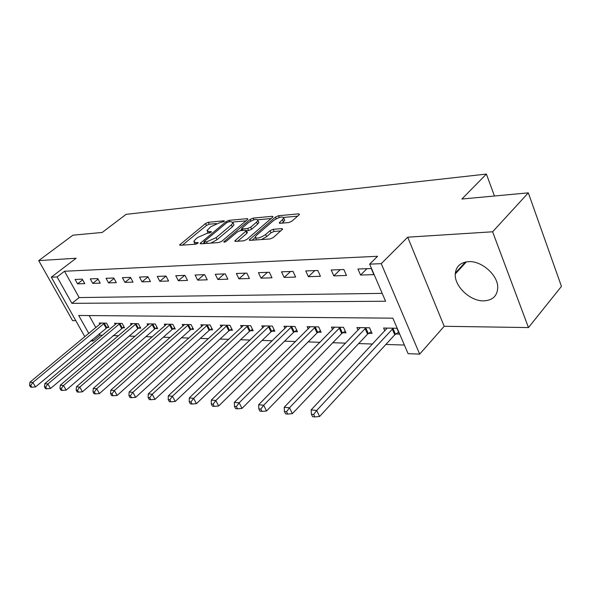 <?xml version="1.0" encoding="UTF-8"?>
<svg xmlns="http://www.w3.org/2000/svg" width="591" height="591" viewBox="0 0 591 591"><rect width="100%" height="100%" fill="white"/><g stroke="black" fill="none" stroke-linecap="round" stroke-linejoin="round"><path stroke-width="0.89" d="M224.055 221.514L224.417 221.064L223.967 220.812L208.328 222.275L205.505 223.531L179.612 244.94L180.196 245.287L195.739 244.194L197.793 243.278L198.192 242.783L197.756 242.517L195.717 242.665L193.759 241.49L195.584 239.229L197.719 237.471L206.983 233.349L211.068 232.278L211.452 231.805L211.009 231.546L208.963 231.716L206.968 230.564L210.802 226.693L219.985 222.608L224.055 221.514M468.545 261.65C460.359 262.389 455.934 266.504 455.262 273.988C454.287 286.273 470.244 301.366 483.785 300.863C492.702 300.368 497.349 295.914 497.74 287.499C497.984 275.118 481.539 260.631 468.545 261.65M288.77 222.548L291.932 221.152L299.024 214.91L299.489 214.326L298.669 213.846L278.501 215.73L275.436 217.082L249.262 239.894L249.993 240.367L270.109 238.941L273.315 237.53L282.653 229.123L281.855 228.621L273.138 229.323L269.991 230.704L265.625 234.509C259.841 238.262 256.368 239.082 255.209 236.954L256.59 235.188L273.478 220.591C279.203 216.904 282.646 216.099 283.806 218.168L279.27 222.822L280.045 223.295L288.77 222.548M528.324 192.858L561.45 286.384L528.465 327.569L492.621 231.79L528.324 192.858L461.889 199.027L486.393 174.072L126.097 214.348L102.213 232.455L72.922 235.181L38.711 260.609L76.128 258.237L51.306 277.172L57.098 276.935L64.515 271.247L377.583 256.287L369.648 264.14L381.254 263.667L419.669 354.127L408.093 353.662L392.852 318.172L78.699 315.468L88.776 333.457M492.621 231.79L407.716 237.183L381.254 263.667M247.363 219.675L247.865 219.047L247.171 218.648L228.976 220.347L226.08 221.632L200.083 243.455L200.711 243.839L218.81 242.561L221.824 241.231L247.363 219.675M253.103 218.101L272.252 216.313L273.005 216.749L272.517 217.355L246.883 239.429L243.773 240.803L235.521 241.387L234.819 240.943L246.403 230.63L245.686 230.195L240.315 230.638L237.301 231.968L226.36 241.239C224.92 242.177 224.055 242.391 223.76 241.882L250.133 219.416L253.103 218.101L253.901 219.8M38.711 260.609L72.582 320.632L75.803 320.684M64.515 271.247L79.157 297.569L382.2 293.372M77.547 283.857L84.772 283.636L82.304 279.166L75.094 279.432L77.547 283.857L82.681 279.839M92.743 283.385L100.241 283.155L97.759 278.59L90.268 278.871L92.743 283.385L98.069 279.166M108.522 282.897L116.324 282.653L113.819 277.999L106.033 278.287L108.522 282.897L114.063 278.45M124.937 282.38L133.049 282.129L130.53 277.386L122.426 277.681L124.937 282.38L130.7 277.704M142.01 281.848L150.454 281.589L147.927 276.743L139.491 277.053L142.01 281.848L148.016 276.913M159.792 281.294L168.598 281.02L166.049 276.078L157.258 276.403L159.792 281.294L166.049 276.078M178.327 280.718L187.51 280.437L184.946 275.384L175.771 275.724L178.327 280.718L184.621 275.391M197.667 280.119L207.249 279.816L204.671 274.652L195.096 275.007L197.667 280.119L203.991 274.682M217.857 279.491L227.867 279.174L225.274 273.899L215.272 274.268L217.857 279.491L224.211 273.936M238.956 278.834L249.424 278.509L246.824 273.101L236.356 273.485L238.956 278.834L245.331 273.16M261.03 278.147L271.993 277.8L269.378 272.274L258.422 272.673L261.03 278.147L267.428 272.348M284.145 277.423L295.633 277.068L293.018 271.402L281.53 271.823L284.145 277.423L290.558 271.491M308.384 276.669L320.44 276.293L317.81 270.486L305.761 270.929L308.384 276.669L314.804 270.597M333.819 275.879L346.489 275.48L343.859 269.526L331.196 269.998L333.819 275.879L340.246 269.659M360.554 275.044L373.874 274.63L371.251 268.521L357.924 269.008L360.554 275.044L366.974 268.676M99.236 333.686L100.064 335.163L102.553 335.245M113.058 335.592L118.488 335.762M129.163 336.109L135.044 336.301M145.903 336.656L152.279 336.863M163.315 337.225L170.215 337.446M181.444 337.808L188.913 338.052M200.342 338.421L208.416 338.687M220.044 339.064L228.776 339.345M240.618 339.729L250.052 340.039M262.108 340.431L272.311 340.763M284.589 341.162L295.611 341.517M308.125 341.923L320.041 342.315M332.792 342.728L345.669 343.142M358.678 343.57L372.603 344.021M385.871 344.45L404.399 345.055M89.16 315.557L95.853 327.599M106.905 327.407L108.899 327.451L106.52 323.144L99.229 323.011L99.909 324.237M122.47 327.761L124.538 327.806L122.152 323.417L114.573 323.284L115.282 324.57M138.634 328.131L140.784 328.182L138.383 323.705L130.515 323.565L131.246 324.917M155.44 328.515L157.671 328.566L155.256 324.001L147.07 323.861L147.831 325.286M172.912 328.914L175.239 328.965L172.801 324.311L164.291 324.163L165.088 325.663M191.1 329.327L193.523 329.379L191.078 324.636L182.213 324.474L183.04 326.069M210.049 329.756L212.575 329.815L210.108 324.969L200.874 324.806L201.738 326.491M229.803 330.206L232.433 330.266L229.965 325.316L220.332 325.146L221.226 326.934M250.414 330.679L253.162 330.738L250.68 325.685L240.626 325.508L241.564 327.399M271.949 331.167L274.822 331.233L272.333 326.069L261.82 325.877L262.803 327.902M294.458 331.684L297.465 331.75L294.968 326.468L283.976 326.269L285.002 328.426M318.017 332.223L321.164 332.29L318.667 326.882L307.15 326.683L308.229 328.98M342.699 332.785L346.001 332.859L343.497 327.318L331.433 327.111L332.556 329.571M368.592 333.376L372.057 333.45L369.552 327.783L356.89 327.554L358.072 330.206M395.778 333.996L399.413 334.078L396.916 328.264L383.611 328.027L384.859 330.886M494.46 196.005L486.393 174.072M407.716 237.183L444.196 326.291L528.465 327.569M444.196 326.291L419.669 354.127M100.064 335.163L93.031 341.051L90.541 340.948M57.098 276.935L71.895 303.338L385.583 301.247L369.648 264.14M84.838 336.722L51.306 277.172M92.203 339.559L93.031 341.051M79.157 297.569L71.895 303.338M455.329 273.072L465.435 262.035M207.456 231.569L208.039 233.26M194.269 242.517L194.897 244.253M216.35 223.553L209.266 224.203L206.444 225.459L182.442 245.132M204.316 242.517L202.905 243.684M245.959 220.857L232.943 222.046M228.71 221.802L226.678 222.711L203.947 241.771L206.584 241.882L216.077 237.671L231.362 224.875L233.039 222.807L230.911 221.603L228.71 221.802M210.832 243.13L217.06 239.68L216.077 237.671M233.475 223.723L233.984 224.802L232.322 226.87L217.06 239.68M257.868 219.771L271.114 218.567M237.626 241.239L246.853 233.342L247.193 232.3M240.227 230.645L241.926 229.205M256.59 222.142L257.935 220.465C256.797 218.559 253.487 219.372 247.998 222.903L241.608 228.532L242.303 228.946L247.681 228.503L250.71 227.158L256.59 222.142L257.55 224.188L258.888 222.511L258.422 221.514M257.55 224.188L251.677 229.212L248.648 230.556L246.447 230.734M284.264 219.165L284.766 220.273L282.084 223.117M255.733 238.077L256.324 239.916M261.488 239.554L266.615 236.636L265.625 234.509M280.836 230.918L274.121 231.443L270.974 232.824L266.615 236.636M255.172 237.523L252.061 240.219M297.62 216.151L283.761 217.414M101.194 323.048L29.934 382.214L32.867 382.503L35.504 386.928L108.375 326.505M30.725 385.45L29.55 385.332L30.606 387.098L31.781 387.223L30.725 385.45L32.867 382.503L104.533 323.107M29.55 385.332L29.934 382.214M35.504 386.928L31.781 387.223M116.619 323.321L44.82 383.677L47.871 383.98L50.531 388.494L123.999 326.816M45.677 386.987L44.458 386.861L45.529 388.664L46.748 388.797L45.677 386.987L47.871 383.98L120.084 323.38M44.458 386.861L44.82 383.677M50.531 388.494L46.748 388.797M132.635 323.602L60.312 385.206L63.488 385.517L66.17 390.119L137.755 328.744L140.23 327.141M61.242 388.59L59.972 388.457L61.05 390.296L62.321 390.429L61.242 388.59L63.488 385.517L136.233 323.669M59.972 388.457L60.312 385.206M66.17 390.119L62.321 390.429M149.279 323.898L76.446 386.795L79.748 387.12L82.459 391.811L154.547 329.135L157.095 327.48M77.458 390.252L76.136 390.119L77.222 391.996L78.544 392.128L77.458 390.252L79.748 387.12L153.017 323.964M76.136 390.119L76.446 386.795M82.459 391.811L78.544 392.128M166.581 324.2L93.26 388.45L96.71 388.789L99.443 393.576L172.011 329.549L174.641 327.828M94.361 391.988L92.986 391.848L94.08 393.761L95.461 393.909L94.361 391.988L96.71 388.789L170.481 324.267M92.986 391.848L93.26 388.45M99.443 393.576L95.461 393.909M184.599 324.518L110.805 390.178L114.403 390.533L117.158 395.423L190.191 329.977L192.91 328.19M112.002 393.805L110.561 393.658L111.669 395.608L113.11 395.756L112.002 393.805L114.403 390.533L188.655 324.592M110.561 393.658L110.805 390.178M117.158 395.423L113.11 395.756M203.363 324.851L129.126 391.981L132.886 392.35L135.657 397.344L209.125 330.421L211.94 328.566M130.426 395.697L128.919 395.542L130.035 397.536L131.542 397.691L130.426 395.697L132.886 392.35L207.589 324.924M128.919 395.542L129.126 391.981M135.657 397.344L131.542 397.691M222.925 325.198L148.275 393.872L152.205 394.256L155.005 399.361L228.865 330.886L231.775 328.951M149.686 397.677L148.112 397.514L149.235 399.553L150.808 399.715L149.686 397.677L152.205 394.256L227.328 325.272M148.112 397.514L148.275 393.872M155.005 399.361L150.808 399.715M243.329 325.552L168.309 395.844L172.424 396.251L175.239 401.466L249.468 331.374L252.483 329.357M169.846 399.745L168.199 399.575L169.321 401.658L170.969 401.828L169.846 399.745L172.424 396.251L247.939 325.634M168.199 399.575L168.309 395.844M175.239 401.466L170.969 401.828M264.65 325.929L189.29 397.906L193.612 398.334L196.441 403.668L270.988 331.876L274.113 329.771M190.959 401.917L189.231 401.74L190.368 403.867L192.097 404.045L190.959 401.917L193.612 398.334L269.459 326.018M189.231 401.74L189.29 397.906M196.441 403.668L192.097 404.045M286.93 326.321L211.297 400.077L215.826 400.521L218.677 405.98L293.491 332.408L296.734 330.206M213.107 404.192L211.29 404L212.435 406.18L214.245 406.372L213.107 404.192L215.826 400.521L291.961 326.409M211.29 404L211.297 400.077M218.677 405.98L214.245 406.372M310.253 326.734L234.391 402.353L239.156 402.818L242.015 408.411L317.042 332.962L320.411 330.657M236.356 406.578L234.457 406.386L235.602 408.617L237.508 408.817L236.356 406.578L239.156 402.818L315.52 326.83M234.457 406.386L234.391 402.353M242.015 408.411L237.508 408.817M334.676 327.163L258.673 404.746L263.675 405.234L266.548 410.967L341.709 333.546L345.218 331.13M260.801 409.09L258.799 408.883L259.951 411.166L261.953 411.38L260.801 409.09L263.675 405.234L340.202 327.266M258.799 408.883L258.673 404.746M266.548 410.967L261.953 411.38M360.296 327.621L284.219 407.258L289.487 407.775L292.375 413.648L367.587 334.151L371.244 331.617M286.532 411.735L284.426 411.513L285.579 413.863L287.691 414.077L286.532 411.735L289.487 407.775L366.088 327.717M284.426 411.513L284.219 407.258M292.375 413.648L287.691 414.077M387.186 328.094L311.139 409.91L316.702 410.457L319.591 416.485L394.766 334.794L398.578 332.127M313.651 414.52L311.427 414.291L312.587 416.692L314.811 416.928L313.651 414.52L316.702 410.457L393.281 328.197M311.427 414.291L311.139 409.91M319.591 416.485L314.811 416.928M224.233 221.359L223.967 220.812M198.022 243.056L197.756 242.517M211.275 232.086L211.009 231.546M209.613 233.053L208.963 231.716M196.397 244.039L195.717 242.665M180.72 245.25L180.203 244.216M206.444 225.459L205.505 223.531M209.266 224.203L208.328 222.275M201.176 243.81L200.652 242.746M226.619 222.755L226.08 221.632M229.633 221.721L228.976 220.347M247.57 219.483L247.171 218.648M205.129 243.529L204.39 242.037M207.323 243.374L206.584 241.882M232.322 226.87L231.362 224.875M272.673 217.215L272.252 216.313M235.89 241.357L235.358 240.256M246.853 233.342L245.878 231.28M224.506 242.14L224.144 241.401M250.887 221.034L250.133 219.416M243.004 230.416L242.303 228.946M248.648 230.556L247.681 228.503M251.677 229.212L250.71 227.158M280.237 223.272L279.75 222.209M283.495 221.884L282.535 219.786M270.974 232.824L269.991 230.704M274.121 231.443L273.138 229.323M282.313 229.611L281.855 228.621M250.318 240.345L249.786 239.222M276.211 218.773L275.436 217.082M279.299 217.473L278.501 215.73M299.112 214.829L298.669 213.846M106.048 327.998L103.669 323.691M106.661 327.554L104.289 323.255M121.606 328.36L119.212 323.979M122.226 327.916L119.84 323.536M137.755 328.744L135.354 324.274M138.39 328.286L135.982 323.824M154.547 329.135L152.131 324.585M155.189 328.67L152.766 324.119M172.011 329.549L169.58 324.902M172.653 329.069L170.223 324.429M190.191 329.977L187.739 325.242M190.841 329.49L188.396 324.755M209.125 330.421L206.665 325.589M209.783 329.926L207.323 325.094M228.865 330.886L226.397 325.951M229.537 330.376L227.062 325.442M249.468 331.374L246.986 326.328M250.141 330.857L247.666 325.811M270.988 331.876L268.499 326.72M271.668 331.352L269.178 326.195M293.491 332.408L290.994 327.133M294.178 331.869L291.681 326.594M317.042 332.962L314.538 327.569M317.736 332.408L315.232 327.015M341.709 333.546L339.204 328.02M342.411 332.977L339.906 327.451M367.587 334.151L365.083 328.493M368.296 333.568L365.792 327.916M394.766 334.794L392.261 328.995M395.475 334.196L392.978 328.397M455.262 273.988L466.365 261.865M204.826 243.551L204.065 242.007M233.984 224.802L233.039 222.807M235.011 241.335L234.819 240.943M247.37 232.684L246.403 230.63M258.888 222.511L257.935 220.465M242.524 230.453L241.778 228.902M279.462 223.243L279.27 222.822M284.766 220.273L283.806 218.168M249.461 240.308L249.262 239.894"/></g></svg>
